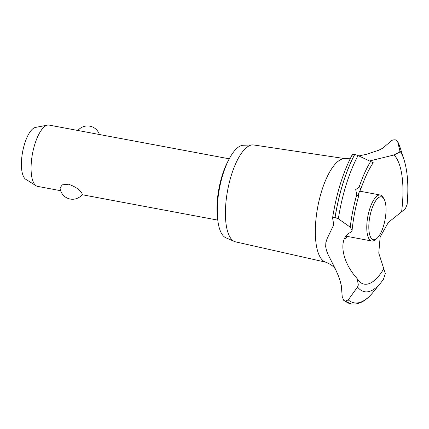 <?xml version="1.0" encoding="UTF-8"?>
<svg xmlns="http://www.w3.org/2000/svg" width="429" height="429" viewBox="0 0 429 429"><rect width="100%" height="100%" fill="white"/><g stroke="black" fill="none" stroke-linecap="round" stroke-linejoin="round"><path stroke-width="0.64" d="M217.567 218.093A42.873 15.224 -79.4 0 1 228.325 160.618M81.783 193.05L82.336 194.444A12.473 12.473 0 0 1 60.065 187.891L62.296 184.84L68.511 184.207C75.086 186.545 79.51 189.495 81.783 193.05M229.247 158.816L49.11 125.096A31.178 11.074 100.6 0 0 47.549 125.112A31.178 11.074 100.6 0 0 33.054 150.949A31.178 11.074 100.6 0 0 34.508 184.202A31.178 11.074 100.6 0 0 36.186 185.816A31.178 11.074 100.6 0 0 37.634 186.39L60.645 190.696M36.186 185.816L25.772 179.29A26.641 9.459 -79.4 0 1 24.34 177.912A26.641 9.459 -79.4 0 1 23.096 149.501A26.641 9.459 -79.4 0 1 35.484 127.424L47.549 125.112M325.799 262.199L235.559 241.854A49.287 17.503 -79.4 0 1 234.438 241.489L225.917 237.816A47.238 16.774 -79.4 0 1 222.469 234.894A47.238 16.774 -79.4 0 1 220.565 183.172A47.238 16.774 -79.4 0 1 243.243 145.254L252.515 144.911A49.287 17.503 -79.4 0 1 253.695 144.975L345.179 158.65M234.438 241.489A49.287 17.503 -79.4 0 1 230.84 238.438A49.287 17.503 -79.4 0 1 228.855 184.475A49.287 17.503 -79.4 0 1 252.515 144.911M335.617 269.46L335.119 268.699C333.36 266.157 330.148 263.953 325.477 262.087A52.692 18.71 -79.4 0 1 321.128 258.628A52.692 18.71 -79.4 0 1 321.686 191.007A52.692 18.71 -79.4 0 1 344.841 158.639L350.461 158.178M332.684 218.484C332.255 217.589 333.038 217.283 335.022 217.567L338.352 218.785L350.225 227.156L352.059 230.593L350.488 232.443C338.358 237.746 341.109 260.135 355.957 277.209L357.25 278.802L358.333 285.028L357.534 287.006L348.262 299.914L345.281 301.104L343.731 300.375L342.229 296.648L341.291 285.505L340.342 281.66L338.384 275.842L335.585 269.391L328.013 254.451L326.549 250.729L325.681 246.755L325.836 242.691L327.016 238.856L333.274 225.772L333.639 223.917L332.561 217.996C336.47 193.404 343.05 172.276 352.306 154.606M358.805 155.952L366.532 154.274L378.737 150.247L382.732 148.187L390.546 141.527C391.623 140.224 393.254 139.672 395.441 139.87L397.619 141.447L399.914 150.949L399.726 152.118L394.026 154.982L369.669 160.939M372.013 293.575L381.15 282.362A74.549 26.475 -79.4 0 1 357.534 287.006M383.612 279.097L381.15 282.362A74.549 26.475 -79.4 0 0 383.419 279.354L385.339 273.579L378.764 253.142L380.153 236.905L388.331 222.447L405.33 208.816L407.11 204.574C408.708 186.567 407.695 171.664 404.08 159.867L400.348 148.241A87.403 31.038 -79.4 0 0 397.619 141.447L400.348 148.241M347.544 236.47A27.113 9.626 -79.4 0 1 344.407 238.915M383.934 268.522A67.176 23.852 -79.4 0 1 360.221 282.352L357.25 278.802M394.026 154.982A67.176 23.852 -79.4 0 1 395.565 156.783A67.176 23.852 -79.4 0 1 401.592 211.813M360.827 189.151L358.719 193.157L358.446 196.369L356.772 194.664L355.689 189.602L359.148 187.039L359.727 187.092L360.827 189.151C364.521 178.266 368.656 169.46 373.241 162.736L358.049 155.55L354.703 154.386C352.708 154.124 351.946 154.365 352.424 155.116M376.603 238.658L375.112 239.849A23.386 8.307 -79.4 0 1 371.691 240.991A23.386 8.307 -79.4 0 1 369.342 239.344A23.386 8.307 -79.4 0 1 368.618 212.838A23.386 8.307 -79.4 0 1 380.292 195.018A23.386 8.307 -79.4 0 1 382.641 196.659A23.386 8.307 -79.4 0 1 383.07 197.324L384.03 198.97A21.825 7.749 100.6 0 0 383.628 198.354A21.825 7.749 100.6 0 0 371.45 210.183A21.825 7.749 100.6 0 0 371.219 238.192A21.825 7.749 100.6 0 0 376.603 238.658A21.825 7.749 100.6 0 0 385.044 219.696A21.825 7.749 100.6 0 0 384.03 198.97M335.076 217.578A89.017 31.612 -79.4 0 1 343.002 183.392A89.017 31.612 -79.4 0 1 354.756 154.397M335.022 217.567A89.017 31.612 -79.4 0 1 342.943 183.381A89.017 31.612 -79.4 0 1 354.703 154.386M359.148 187.039A74.549 26.475 -79.4 0 1 370.72 161.352M338.352 218.785A87.403 31.038 -79.4 0 1 346.241 184.513A87.403 31.038 -79.4 0 1 358.049 155.55M350.225 227.156A74.549 26.475 -79.4 0 1 356.772 194.664M399.914 150.949A74.549 26.475 -79.4 0 1 404.08 159.867M372.174 293.388A87.403 31.038 -79.4 0 1 348.262 299.914M372.099 293.479L369.852 295.903C363.894 302.08 357.641 304.751 351.078 303.904A89.017 31.612 -79.4 0 1 350.981 303.882A89.017 31.612 -79.4 0 1 345.281 301.104M350.954 303.877A89.017 31.612 -79.4 0 1 350.922 303.871A89.017 31.612 -79.4 0 1 350.884 303.866A89.017 31.612 -79.4 0 1 345.222 301.094M217.776 220.109L82.116 194.718M99.399 134.513A12.473 12.473 0 0 0 77.922 130.491M358.617 196.241C355.405 207.47 353.217 218.919 352.059 230.593M359.749 191.173L380.292 195.018M346.096 236.197L371.691 240.991M343.731 300.375L350.884 303.866"/></g></svg>
